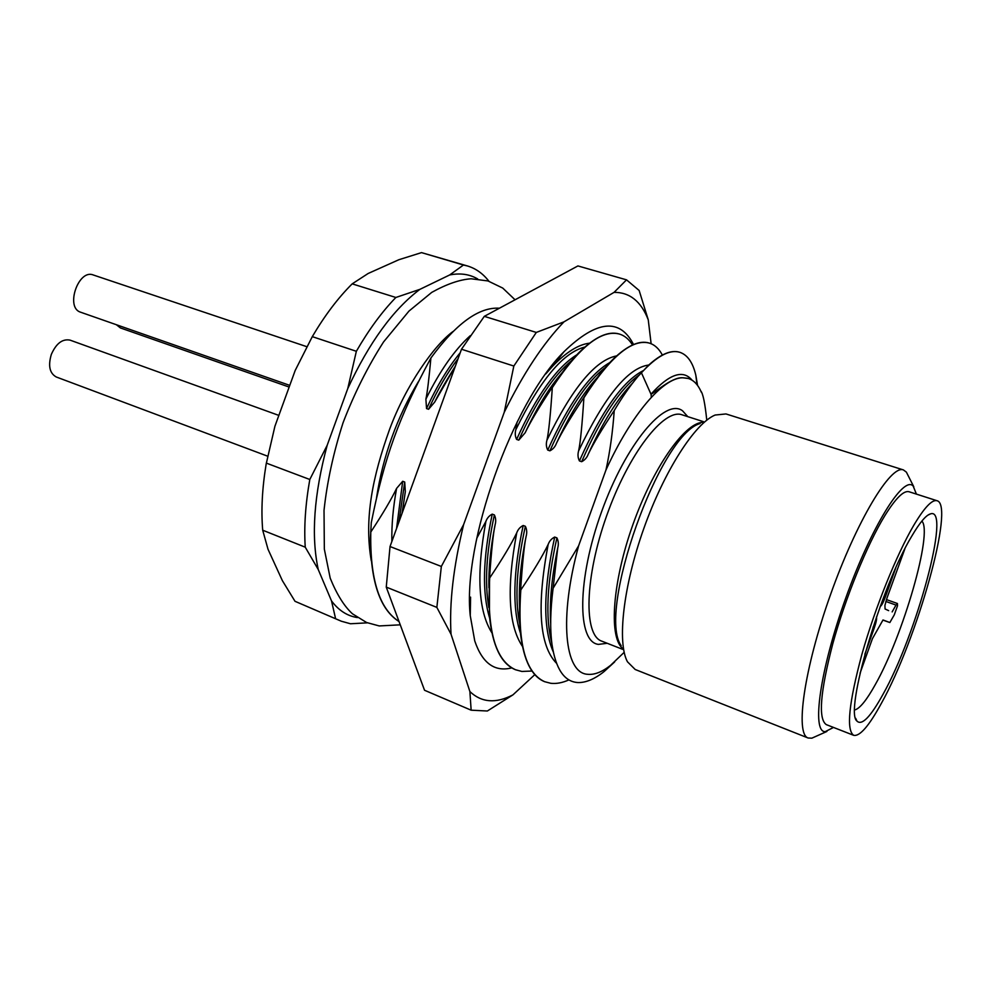 <?xml version="1.0" encoding="UTF-8"?>
<svg xmlns="http://www.w3.org/2000/svg" width="991" height="991" viewBox="0 0 991 991"><rect width="100%" height="100%" fill="white"/><g stroke="black" fill="none" stroke-linecap="round" stroke-linejoin="round"><path stroke-width="1.49" d="M913.714 525.391C896.62 554.465 874.929 608.214 861.91 654.308C848.841 703.053 846.091 730.045 853.685 735.322C859.779 736.623 869.008 725.957 881.383 703.313C917.034 639.616 955.188 504.605 937.028 500.728C932.122 499.328 924.343 507.553 913.714 525.391M937.028 500.728L909.081 491.759C903.755 490.235 895.629 498.262 884.728 515.853C867.187 544.517 845.447 597.759 832.824 643.605C820.201 692.09 818.033 719.107 826.345 724.644L853.685 735.322M916.39 494.1L913.194 486.11C903.681 474.875 871.275 526.568 845.67 598.291C819.891 669.941 811.356 732.535 825.255 731.643L833.493 727.444M815.581 736.511L811.864 738.171L808.16 738.01C794.931 734.257 804.023 668.975 830.408 594.947C856.645 520.87 890.785 464.482 903.408 469.92L906.381 472.137L908.214 475.767M706.732 419.788C704.985 403.151 703.003 393.551 700.786 390.987C697.726 384.347 693.576 380.172 688.324 378.475L682.489 377.769C662.88 377.955 631.378 414.25 605.959 470.007L578.608 545.83C558.775 618.446 564.721 673.199 587.638 674.301C594.427 674.995 602.07 672.022 610.555 665.37L623.872 652.623M682.489 377.769C671.687 376.964 653.738 393.7 650.976 394.183L641.425 372.777L637.907 376.518C630.09 385.784 622.199 397.118 614.234 410.547C612.723 432.039 609.961 451.859 605.959 470.007M697.565 385.425L695.831 375.242C692.858 362.52 687.519 354.865 679.789 352.288C669.668 349.241 656.884 356.066 641.425 372.777M637.907 376.518L648.634 365.146C660.923 353.998 671.241 349.699 679.591 352.226L679.69 352.263M696.066 377.113L697.342 385.127M632.766 382.898C617.752 398.221 602.9 422.005 588.208 454.225C593.312 443.646 601.983 429.078 614.234 410.547M588.208 454.225C586.982 457.594 584.801 460.084 581.655 461.695L579.425 460.926C577.877 457.867 577.592 454.547 578.583 450.955C580.354 443.126 582.113 425.424 583.885 397.862L583.662 397.787C570.754 417.199 561.662 432.41 556.385 443.423C555.171 446.755 553.015 449.22 549.918 450.818L547.738 450.075C546.214 447.052 545.942 443.77 546.933 440.215C548.692 432.46 550.488 414.932 552.309 387.642L552.098 387.568C539.339 406.818 530.358 421.893 525.131 432.807L518.751 440.153L516.608 439.409C515.122 436.436 514.874 433.178 515.853 429.66L517.042 422.141M455.365 366.15C445.987 381.052 439.087 393.031 434.69 402.098L428.558 409.283L426.539 408.577L425.895 399.113C427.294 392.832 428.954 379.132 430.899 358.011C398.877 417.248 384.607 456.591 371.266 522.715L370.448 537.853C370.56 581.754 380.086 609.651 399.039 621.543M402.222 512.867L405.331 491.61L404.712 482.022L402.693 481.279L396.598 488.39C391.532 499.018 382.922 513.561 370.795 532.043L370.609 531.969M476.77 538.249L485.9 521.402C487.089 518.107 489.207 515.679 492.242 514.131L494.373 514.924C495.847 517.959 496.095 521.254 495.104 524.809C493.345 532.477 491.474 550.166 489.517 577.877L489.418 615.919C492.477 645.822 501.112 663.747 515.345 669.681L515.444 669.718M578.608 545.83L553.102 588.27L557.735 547.961C558.726 544.344 558.453 540.975 556.905 537.865L554.7 537.06C551.566 538.609 549.398 541.074 548.172 544.431C542.833 555.542 533.715 570.717 520.82 589.967L520.609 589.88C522.517 561.885 524.363 544.022 526.134 536.28C527.125 532.7 526.865 529.367 525.354 526.283L523.186 525.49C520.102 527.039 517.959 529.479 516.757 532.811C511.467 543.824 502.449 558.862 489.715 577.951L489.517 577.877M553.102 588.27C550.315 610.32 549.943 629.025 551.987 644.398C555.753 669.185 564.449 681.907 578.075 682.551C585.954 682.737 594.637 679.07 604.126 671.539L614.655 661.926M477.724 278.979C469.61 274.197 460.258 272.859 449.679 274.953L419.899 289.347C393.204 309.465 369.16 342.527 347.779 388.534L327.179 445.293C313.961 494.583 310.988 536.007 318.26 569.552L331.514 600.918C338.674 610.456 347.284 616.006 357.317 617.554L357.429 617.566M488.922 281.233C483.001 273.615 475.878 268.524 467.529 265.984L463.466 265.018L449.679 274.953M463.466 265.018L421.522 252.618L467.529 265.984M421.522 252.618L398.877 259.716L368.181 273.466L352.189 283.86C338.08 297.87 324.788 315.46 312.289 336.643L356.351 351.285C368.801 329.73 381.969 311.793 395.867 297.473L352.189 283.86M395.867 297.473L419.899 289.347M356.351 351.285L347.779 388.534M312.289 336.643L295.207 370.423L274.916 426.254L266.145 464.135C262.181 488.253 261.029 510.278 262.702 530.21L305.24 547.181C303.915 526.828 305.439 504.27 309.799 479.495L266.319 463.107M309.799 479.495L327.179 445.293M305.24 547.181L318.26 569.552M262.702 530.21L268.016 549.262L282.385 580.664L295.008 601.302L341.325 621.221L295.008 601.302M335.478 618.173L331.514 600.918M367.426 622.844L350.48 623.76L341.325 621.221M267.681 456.194L56.301 377.001C49.637 373.322 47.977 365.803 51.321 354.444C56.202 343.406 62.458 338.637 70.076 340.136L278.855 415.402M80.965 312.326L80.358 312.115C65.208 307.284 78.462 268.883 93.204 274.953L306.826 346.689M289.161 387.06L120.394 327.922L116.368 324.726M430.899 358.011C456.182 323.462 479.025 306.863 499.414 308.213M470.217 335.726C454.559 349.848 439.793 370.981 425.895 399.113M460.233 352.722C448.068 367.488 436.833 386.106 426.539 408.577M458.115 358.581C447.461 372.566 437.613 389.463 428.558 409.271M455.402 366.063L434.69 402.098M584.814 347.048C563.136 352.548 540.145 380.073 515.853 429.66M576.849 354.766C556.558 367.426 536.478 395.644 516.608 439.409M571.621 360.6C553.399 375.688 535.772 402.21 518.751 440.153M562.157 372.641C549.274 387.518 536.936 407.574 525.131 432.807M619.412 334.041L619.313 334.017C608.288 330.697 594.749 336.965 578.707 352.846C569.936 361.752 561.067 373.334 552.098 387.568M632.518 344.992C629.074 339.343 624.739 335.701 619.511 334.078C601.376 329.223 578.979 347.073 552.309 387.642M616.6 355.893C595.318 360.092 572.092 388.199 546.933 440.215M609.762 362.595C589.372 374.276 568.685 403.436 547.738 450.075M605.328 367.512C586.622 382.006 568.153 409.766 549.918 450.818M651.31 397.317L651.075 394.071M597.437 377.348C583.352 392.634 569.664 414.647 556.385 443.423M649.291 343.072L649.192 343.047C639.567 340.124 627.699 345.351 613.59 358.717C603.853 368.156 593.882 381.188 583.662 397.787M662.36 355.051C659.052 348.77 654.729 344.781 649.39 343.109C632.035 338.488 610.196 356.735 583.885 397.862M648.758 365.022C628.034 367.735 604.646 396.375 578.583 450.955M643.01 370.758C622.682 381.262 601.487 411.315 579.425 460.926M639.306 374.871C620.329 388.509 601.103 417.446 581.655 461.682M370.795 532.043C369.854 578.992 379.268 608.821 399.014 621.506M396.598 488.39C393.105 507.442 391.532 525.143 391.866 541.47M402.693 481.279L396.549 528.55M404.712 482.022L398.964 521.873M405.331 491.61L402.061 513.313M485.9 521.402C476.237 573.95 478.232 611.088 491.87 632.803M492.242 514.143C482.865 558.206 481.985 592.829 489.616 618.025M494.373 514.924C486.333 552.086 484.5 583.005 488.885 607.644M495.116 524.809C490.495 548.06 488.427 569.069 488.922 587.812M489.715 577.951C486.754 630.078 495.351 660.675 515.543 669.755L521.885 671.452L532.006 671.031M516.745 532.811C506.438 587.688 508.346 625.569 522.48 646.442M523.186 525.49C513.065 572.364 512.161 608.313 520.486 633.311M525.354 526.283C516.509 566.555 514.663 599.208 519.792 624.243M526.134 536.28C520.684 563.173 518.504 586.858 519.606 607.334M520.609 589.88C519.185 606.579 519.173 621.394 520.585 634.302C523.818 660.601 531.783 676.37 544.455 681.622L544.555 681.659M520.82 589.967C517.265 642.341 525.205 672.926 544.654 681.697L550.773 683.295C556.409 683.939 562.454 682.799 568.933 679.888M548.172 544.431C536.515 605.984 539.29 645.599 556.521 663.289M554.7 537.06C543.266 589.608 542.783 627.873 553.251 651.867M556.905 537.865C546.921 582.832 545.223 617.876 551.801 643.01M557.735 547.961C551.714 576.973 549.361 602.119 550.674 623.413M701.331 392.225L700.786 390.987M687.816 378.314L682.96 377.757M692.102 380.222C683.084 369.259 669.371 373.917 650.976 394.183M903.408 469.92L725.982 413.941L715.106 415.043C694.914 423.318 664.218 470.936 643.766 528.637C623.228 586.313 616.997 642.626 627.452 661.777L635.194 669.495L808.16 738.01M883.018 694.307C916.514 634.909 951.36 506.773 930.561 513.846C926.052 515.097 919.784 522.53 911.77 536.143C880.764 587.019 844.258 712.095 856.942 721.064C861.836 725.895 870.532 716.976 883.018 694.307M921.865 521.08C933.138 532.142 903.061 635.801 875.276 684.632C866.667 700.117 859.829 708.565 854.762 709.965M894.241 614.928L889.856 622.534L882.993 619.97L872.439 638.638L860.077 673.186M885.074 608.932L884.913 605.451L886.957 598.13L904.857 548.853M888.642 610.642L885.05 608.97M892.148 611.905L896.013 605.08L885.867 601.463M894.241 614.953L897.512 605.798L897.425 603.507L886.45 599.592M889.856 622.534L882.919 620.106L889.856 622.534M896.025 605.055L897.425 603.507M895.728 568.004L885.248 597.276L883.823 596.768M885.236 597.263C883.216 602.689 881.519 605.774 880.169 606.529M876.453 616.997C876.936 618.619 876.242 622.15 874.384 627.576M873.046 627.105L874.396 627.588L864.858 654.196M651.124 343.728L648.25 319.808C641.115 301.4 629.719 292.246 614.073 292.357L563.966 321.852C543.204 343.406 523.285 373.557 504.233 412.318L463.639 524.536C453.37 566.902 449.171 603.469 451.041 634.24L469.895 691.569C481.564 702.631 495.909 703.734 512.929 694.877L534.83 674.623M633.559 344.534C619.833 317.752 596.656 320.13 564.04 351.656C512.409 402.445 462.24 543.663 470.254 615.646L474.751 640.929C482.307 663.214 494.658 672.195 511.79 667.884M589.509 343.196C578.546 344.422 566.257 352.102 552.631 366.224L545.756 373.954M512.929 694.877L487.349 711.005L471.146 710.188L424.532 690.256L386.255 587.106L390.033 546.537L441.342 566.456L463.639 524.536M504.233 412.318L513.834 366.038L461.496 349.228L390.033 546.537M461.496 349.228L484.302 316.352L536.304 332.431L563.966 321.852M648.25 319.808L639.145 290.487L626.535 279.846L577.926 265.935L484.302 316.352M451.041 634.24L436.858 607.396L441.342 566.456M386.255 587.106L436.858 607.396M471.146 710.188L469.895 691.569M626.535 279.846L614.073 292.357M513.834 366.038L536.304 332.431M607.26 643.295L598.415 644.385C577.022 642.044 576.985 579.524 601.599 511.69C625.953 443.745 665.184 397.453 682.551 410.807L687.791 416.654M418.636 381.238C397.007 417.149 382.96 456.033 376.518 497.866M703.449 421.658L682.081 414.82C664.168 407.982 628.678 453.42 606.752 515.481C584.603 577.468 583.476 635.12 601.673 641.115L622.571 649.303M702.173 422.377C683.963 423.702 652.871 468.21 632.853 524.759C612.711 581.271 608.747 635.404 622.038 647.941M700.117 423.541C659.634 434.442 596.644 611.732 621.171 645.723M913.801 486.792L906.381 472.137M826.878 731.469L811.864 738.171M400.253 624.826L379.231 625.94L366.62 622.521L352.499 613.838C344.311 606.43 336.878 594.538 330.214 578.187L324.342 549.15L324.02 510.353C327.08 481.911 333.434 452.714 343.059 422.761C354.295 393.464 367.797 366.521 383.567 341.932L408.973 311.087L431.742 292.382C446.668 284.083 459.812 279.549 471.146 278.781L487.981 280.949L502.747 288.084L515.06 299.79M289.768 385.375L80.655 312.227M695.831 375.242L696.995 384.681M855.691 718.326L856.942 721.064M927.873 515.171L930.561 513.846M610.555 665.37L604.126 671.539M452.949 331.539C434.306 345.116 405.839 385.226 389.488 429.623C372.901 476.076 363.908 518.157 371.278 560.795M470.589 597.139L470.254 615.646M552.631 366.224L564.04 351.656"/></g></svg>
